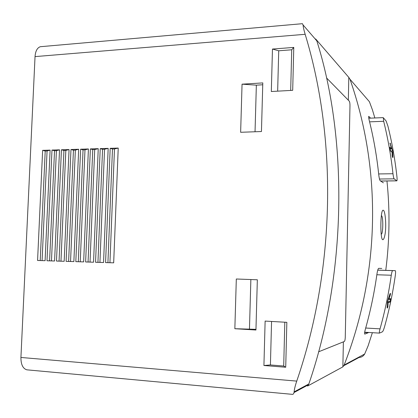 <?xml version="1.0" encoding="UTF-8"?>
<svg xmlns="http://www.w3.org/2000/svg" width="418" height="418" viewBox="0 0 418 418"><rect width="100%" height="100%" fill="white"/><g stroke="black" fill="none" stroke-linecap="round" stroke-linejoin="round"><path stroke-width="0.63" d="M41.868 46.576L40.29 46.717C37.207 47.824 35.457 51.121 35.039 56.608L20.926 357.458C20.9 364.449 22.865 368.571 26.82 369.82L27.771 369.904M379.44 333.109C379.173 332.759 379.372 331.343 380.04 328.851C384.962 311.264 388.709 293.394 391.279 275.237C391.713 272.479 392.162 270.937 392.627 270.613L395.282 270.65C395.653 270.979 395.679 272.479 395.355 275.143C392.873 292.71 389.242 309.999 384.476 327.017C383.682 329.671 383.003 331.265 382.449 331.798L379.44 333.109L364.689 332.226M390.323 294.915L388.933 298.943L390.584 298.604L390.172 301.268L389.842 302.204L388.176 302.595L387.961 306.342L387.512 307.92L387.125 308.019L387.449 301.634L390.004 293.729L390.516 293.384L390.323 294.915L389.613 294.889M394.148 178.841C393.704 178.199 393.312 176.495 392.972 173.736C391.018 155.846 387.92 138.368 383.677 121.293L383.296 117.709L386.101 120.959L387.925 126.116C392.047 142.658 395.057 159.587 396.959 176.908C397.178 179.233 397.137 180.545 396.839 180.848L394.148 178.841L379.497 179.019M390.01 143.055L392.638 150.935L392.91 157.466L392.502 157.314L392.162 155.695L392.136 152.439L390.511 150.877L389.858 147.272M389.984 143.045L391.514 148.886L389.879 147.282M370.578 118.142L368.754 116.345C368.514 116.706 368.702 118.158 369.308 120.692C373.666 138.254 376.811 156.248 378.75 174.682C379.142 177.979 379.633 180.006 380.218 180.769L383.363 182.823M343.377 341.872L342.865 366.879L344.145 365.029C380.349 272.034 381.639 169.713 349.976 79.227L348.8 77.393L348.335 100.2M344.145 365.029L364.679 354.009L368.106 345.853L372.365 332.686M385.762 270.357C389.618 240.355 390.02 210.557 386.958 180.963M374.847 117.97L372.464 109.976L369.407 101.71L349.976 79.227M381.754 268.44L378.666 268.346C378.055 268.722 377.491 270.561 376.979 273.853C374.366 292.553 370.51 310.95 365.41 329.044C364.611 332.012 364.397 333.705 364.762 334.118L368.258 332.728L364.653 332.514M384.712 235.877C386.796 227.585 385.312 209.543 383.081 210.249C380.296 209.742 379.999 240.596 382.914 239.676C383.557 239.577 384.158 238.312 384.712 235.877M348.8 77.393L315.668 38.963L316.823 40.87C348.382 140.788 346.229 275.629 308.845 383.964L307.559 386.054L342.865 366.879M292.464 394.373C293.358 394.341 293.906 393.505 294.11 391.87C294.35 389.189 295.228 385.6 296.749 381.106C335.273 268.811 337.378 140.046 305.161 34.302C303.896 30.075 303.202 26.961 303.081 24.965L302.433 23.674M364.679 354.009C363.299 356.204 361.429 357.359 359.072 357.463L343.831 365.682M272.463 49.052L293.776 47.417L292.694 90.319L271.319 91.511L272.463 49.052L278.722 50.777L277.656 91.161M263.925 365.51L265.127 321.081L286.847 322.33L285.719 367.239L283.707 366.016L270.415 364.966L263.925 365.51L285.719 367.239M236.316 278.999L257.336 279.783L255.947 330.021L234.848 328.71L236.316 278.999M242.053 84.164L262.797 82.916L261.449 131.529L240.637 132.287L242.053 84.164L256.354 85.157L255.037 131.764M113.675 262.828L118.226 148.066L110.18 148.306L105.576 262.577L113.675 262.828L105.576 262.577M103.559 262.514L108.178 148.369L100.221 148.609L95.55 262.264L103.559 262.514L95.55 262.264M93.554 262.206L98.246 148.667L90.372 148.907L85.627 261.961L93.554 262.206L85.627 261.961M83.657 261.898L88.412 148.965L80.622 149.2L75.815 261.652L83.657 261.898L75.815 261.652M73.866 261.595L78.683 149.257L70.976 149.492L66.101 261.354L73.866 261.595L66.101 261.354M64.173 261.292L69.059 149.55L61.43 149.78L56.493 261.057L64.173 261.292L56.493 261.057M54.586 260.999L59.534 149.837L51.984 150.067L46.988 260.764L54.586 260.999L46.988 260.764M45.097 260.701L50.108 150.119L42.636 150.349L37.578 260.471L45.097 260.701L37.578 260.471M318.605 351.794L344.338 341.485C344.855 341.036 345.169 339.594 345.268 337.164L349.976 105.785C349.976 103.418 349.735 101.867 349.244 101.13L326.531 77.931M50.108 150.119L47.072 150.955L42.082 260.592M47.072 150.955L45.217 151.013L40.212 260.534M45.217 151.013L42.636 150.349M59.534 149.837L56.404 150.679L51.471 260.884M56.404 150.679L54.528 150.736L49.585 260.827M54.528 150.736L51.984 150.067M69.059 149.55L65.83 150.396L60.96 261.177M65.83 150.396L63.938 150.454L59.053 261.119M63.938 150.454L61.43 149.78M78.683 149.257L75.355 150.114L70.548 261.475M75.355 150.114L73.443 150.172L68.62 261.417M73.443 150.172L70.976 149.492M88.412 148.965L84.985 149.827L80.235 261.772M84.985 149.827L83.051 149.884L78.291 261.715M83.051 149.884L80.622 149.2M98.246 148.667L94.708 149.539L90.032 262.081M94.708 149.539L92.754 149.597L88.062 262.018M92.754 149.597L90.372 148.907M108.178 148.369L104.542 149.247L99.928 262.384M104.542 149.247L102.567 149.304L97.943 262.321M102.567 149.304L100.221 148.609M118.226 148.066L114.475 148.949L112.479 149.007L110.18 148.306M114.475 148.949L109.934 262.697M112.479 149.007L107.922 262.635M262.744 84.776L256.354 85.157M255.968 329.337L234.848 328.71M250.863 279.543L249.468 328.935M284.815 322.21L283.707 366.016M271.564 321.452L270.415 364.966M293.776 47.417L291.722 49.794L290.693 90.429M291.722 49.794L278.722 50.777M391.514 148.886L390.051 148.928M388.176 302.595L387.402 302.559M388.933 298.943L388.217 298.912M395.282 270.65L377.752 270.117L395.287 270.65M392.627 270.613L377.736 270.159M391.279 275.237L376.848 274.762M380.04 328.851L365.698 328.02M396.75 180.827L380.573 181.004M383.677 121.293L369.59 121.842M392.972 173.736L378.671 173.94M294.021 392.544L307.58 385.234M303.081 24.965L316.823 40.87M294.11 391.87L308.845 383.964M296.749 381.106L20.926 357.458M305.161 34.302L35.039 56.608M381.347 215.688C383.379 215.348 383.196 234.796 381.174 234.195M392.857 152.183L391.891 152.204M392.638 150.935L390.621 150.987M390.516 143.776L390.041 143.792M390.365 143.416L389.989 143.426M387.512 307.92L387.094 307.899M387.961 306.342L387.188 306.305M389.842 302.204L387.423 302.094M390.172 301.268L387.512 301.153M390.548 299.471L388.061 299.361M396.839 180.853L380.615 181.036M383.154 117.63L368.791 118.216M292.464 394.357L26.82 369.82M302.433 23.69L40.29 46.717"/></g></svg>
